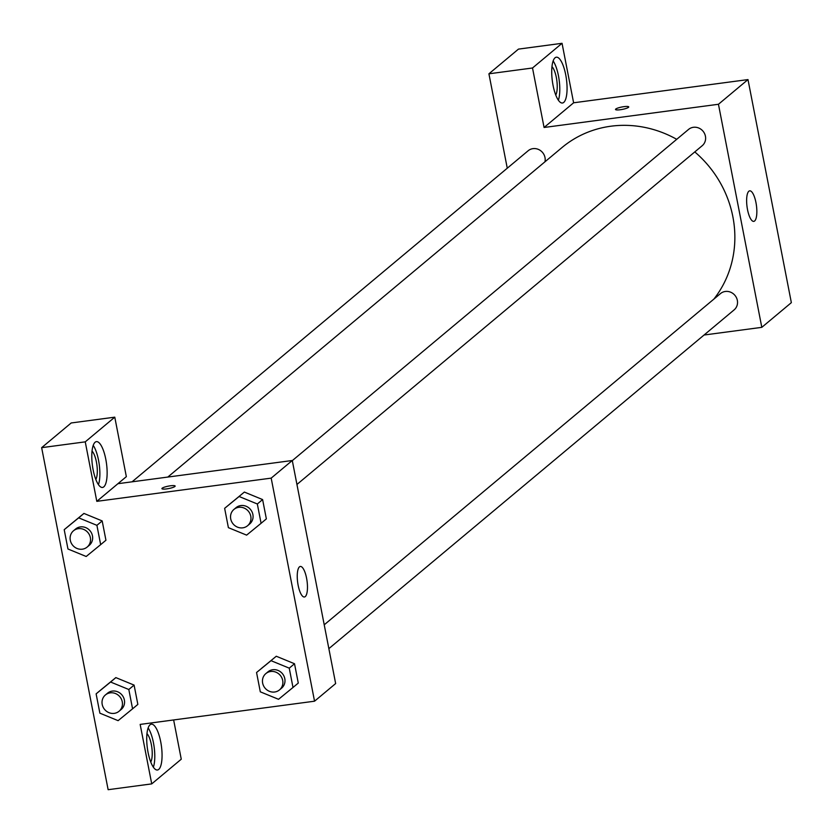<?xml version="1.0" encoding="UTF-8"?>
<svg xmlns="http://www.w3.org/2000/svg" width="833" height="833" viewBox="0 0 833 833"><rect width="100%" height="100%" fill="white"/><g stroke="black" fill="none" stroke-linecap="round" stroke-linejoin="round"><path stroke-width="1.25" d="M562.046 43.306L532.516 67.994L544.074 127.48L573.614 102.792L562.046 43.306L518.459 49.116L488.919 73.804L507.266 168.204M573.614 102.792L747.992 79.583L791.35 302.65L761.81 327.338L704.052 335.022M296.944 484.462L702.219 145.702A10.631 9.934 -129.9 0 0 703.021 131.177A10.631 9.934 -129.9 0 0 688.589 129.396L292.31 460.628M532.516 67.994L488.919 73.804M544.074 127.48L718.452 104.271L761.81 327.338M328.858 648.636L734.133 309.876A10.631 9.934 -129.9 0 0 736.466 297.735A10.631 9.934 -129.9 0 0 725.324 291.467A10.631 9.934 -129.9 0 0 720.503 293.57L324.224 624.802M544.959 161.8A10.631 9.934 -129.9 0 0 532.985 148.638A10.631 9.934 -129.9 0 0 528.164 150.742L132.072 481.818M676.719 139.319A107.842 100.731 -129.9 0 0 610.912 126.21A107.842 100.731 -129.9 0 0 561.983 147.566L167.797 477.07M713.839 299.141A107.842 100.731 -129.9 0 0 694.784 151.918M615.764 109.04A6.737 1.229 169 0 1 622.938 106.811A6.737 1.229 169 0 1 628.738 106.916A6.737 1.229 169 0 1 622.355 109.394A6.737 1.229 169 0 1 615.514 109.487A6.737 1.229 169 0 1 615.764 109.04M718.452 104.271L747.992 79.583M754.625 220.974A15.411 4.738 -97.6 0 1 753.771 221.38A15.411 4.738 -97.6 0 1 747.045 206.73A15.411 4.738 -97.6 0 1 749.7 190.84A15.411 4.738 -97.6 0 1 756.218 204.023A15.411 4.738 -97.6 0 1 754.625 220.974M565.722 74.814A23.105 7.101 -97.6 0 1 562.442 103.011A23.105 7.101 -97.6 0 1 552.352 81.04A23.105 7.101 -97.6 0 1 556.34 57.196A23.105 7.101 -97.6 0 1 565.722 74.814M558.37 100.21A23.105 7.101 82.4 0 0 558.454 75.782A23.105 7.101 82.4 0 0 553.143 60.965M551.977 66.65A15.411 4.738 -97.6 0 1 556.819 80.447A15.411 4.738 -97.6 0 1 555.757 95.024M117.901 483.702L292.279 460.503L335.647 683.56L314.541 701.199L140.163 724.408L151.731 783.884L108.134 789.694L41.65 447.665L71.19 422.966L114.777 417.166L85.247 441.854L96.805 501.341L126.345 476.653L114.777 417.166M146.972 733.644A15.411 4.738 -97.6 0 1 151.814 747.44A15.411 4.738 -97.6 0 1 150.742 762.018M153.366 767.193A23.105 7.101 82.4 0 0 153.449 742.765A23.105 7.101 82.4 0 0 148.139 727.959M160.717 741.807A23.105 7.101 -97.6 0 1 157.437 770.004A23.105 7.101 -97.6 0 1 147.347 748.034A23.105 7.101 -97.6 0 1 151.335 724.189A23.105 7.101 -97.6 0 1 160.717 741.807M92.047 451.101A15.411 4.738 -97.6 0 1 96.888 464.887A15.411 4.738 -97.6 0 1 95.826 479.464M98.44 484.65A23.105 7.101 82.4 0 0 98.533 460.222A23.105 7.101 82.4 0 0 93.223 445.405M105.791 459.254A23.105 7.101 -97.6 0 1 102.511 487.451A23.105 7.101 -97.6 0 1 92.421 465.48A23.105 7.101 -97.6 0 1 96.42 441.636A23.105 7.101 -97.6 0 1 105.791 459.254M85.247 441.854L41.65 447.665M173.639 719.951L181.261 759.196L151.731 783.884M128.813 689.505L132.572 708.821L118.099 720.66L99.877 713.173L96.118 693.858L110.591 682.029L128.813 689.505L134.092 685.101L137.851 704.416L134.092 685.101L115.87 677.614L101.397 689.453L115.849 677.593M256.554 672.512L276.275 656.248L294.518 663.745L298.276 683.07L294.518 663.745L289.249 668.16L292.997 687.475L278.534 699.303L260.302 691.827L256.554 672.512L271.017 660.673L289.249 668.16M224.639 508.328L244.361 492.074L262.603 499.571L266.362 518.886L262.603 499.571L257.335 503.986L261.083 523.301L246.62 535.13L228.388 527.653L224.639 508.328L239.102 496.499L257.335 503.986M96.909 525.331L100.658 544.647L86.184 556.486L67.962 548.999L64.203 529.684L78.677 517.845L96.909 525.331L102.178 520.927L105.937 540.242L102.178 520.927L83.956 513.44L69.483 525.279L83.935 513.42M96.805 501.341L271.183 478.132L314.541 701.199M305.253 596.605A15.411 4.738 -97.6 0 1 304.389 597.001A15.411 4.738 -97.6 0 1 297.662 582.35A15.411 4.738 -97.6 0 1 300.328 566.461A15.411 4.738 -97.6 0 1 306.836 579.643A15.411 4.738 -97.6 0 1 305.253 596.605M271.183 478.132L292.279 460.503M175.149 486.066A6.737 1.229 -11 0 0 169.338 485.962A6.737 1.229 -11 0 0 162.175 488.2A6.737 1.229 169 0 1 169.349 485.962A6.737 1.229 169 0 1 175.149 486.066A6.737 1.229 169 0 1 168.766 488.544A6.737 1.229 169 0 1 161.914 488.638A6.737 1.229 169 0 1 162.175 488.19A6.737 1.229 -11 0 0 161.914 488.638M247.568 525.738L249.681 523.967A10.631 9.934 -129.9 0 0 252.003 511.826A10.631 9.934 -129.9 0 0 240.872 505.558A10.631 9.934 -129.9 0 0 236.041 507.661L233.938 509.421A10.631 9.934 -129.9 0 0 233.136 523.947A10.631 9.934 -129.9 0 0 247.568 525.738A10.631 9.934 -129.9 0 0 249.9 513.586A10.631 9.934 -129.9 0 0 238.759 507.318A10.631 9.934 -129.9 0 0 233.938 509.421M229.908 503.923L239.102 496.499M261.083 523.301L266.362 518.886M279.482 689.911L281.596 688.152A10.631 9.934 -129.9 0 0 283.918 676A10.631 9.934 -129.9 0 0 272.776 669.732A10.631 9.934 -129.9 0 0 267.955 671.835L265.852 673.595A10.631 9.934 -129.9 0 0 265.05 688.12A10.631 9.934 -129.9 0 0 279.482 689.911A10.631 9.934 -129.9 0 0 281.814 677.76A10.631 9.934 -129.9 0 0 270.673 671.492A10.631 9.934 -129.9 0 0 265.852 673.595M261.822 668.097L271.017 660.673M292.997 687.475L298.276 683.07M87.142 547.083L89.256 545.323A10.631 9.934 -129.9 0 0 91.578 533.172A10.631 9.934 -129.9 0 0 80.437 526.904A10.631 9.934 -129.9 0 0 75.616 529.007L73.502 530.777A10.631 9.934 -129.9 0 0 72.71 545.303A10.631 9.934 -129.9 0 0 87.142 547.083A10.631 9.934 -129.9 0 0 89.475 534.942A10.631 9.934 -129.9 0 0 78.333 528.674A10.631 9.934 -129.9 0 0 73.502 530.777M64.203 529.684L69.483 525.279M78.677 517.845L83.956 513.44M100.658 544.647L105.937 540.242M119.057 711.257L121.16 709.497A10.631 9.934 -129.9 0 0 123.492 697.346A10.631 9.934 -129.9 0 0 112.351 691.078A10.631 9.934 -129.9 0 0 107.53 693.191L105.416 694.951A10.631 9.934 -129.9 0 0 104.614 709.477A10.631 9.934 -129.9 0 0 119.057 711.257A10.631 9.934 -129.9 0 0 121.379 699.116A10.631 9.934 -129.9 0 0 110.237 692.848A10.631 9.934 -129.9 0 0 105.416 694.951M96.118 693.858L101.397 689.453M110.591 682.029L115.87 677.614M132.572 708.821L137.851 704.416"/></g></svg>
